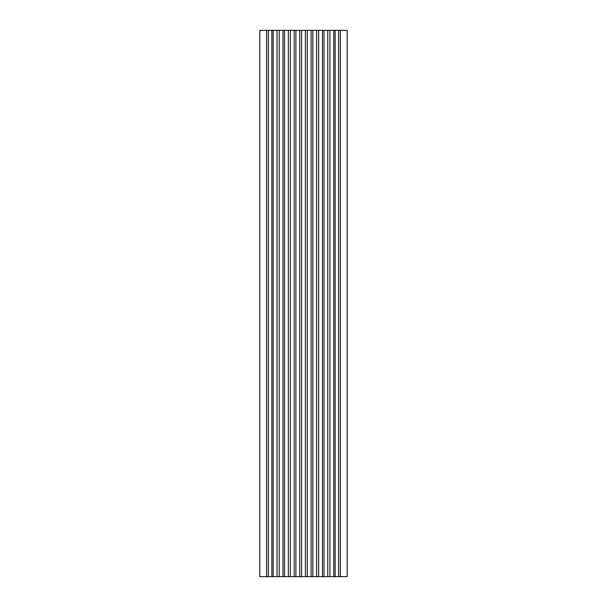 <?xml version="1.0" encoding="UTF-8"?>
<svg xmlns="http://www.w3.org/2000/svg" width="607" height="607" viewBox="0 0 607 607"><rect width="100%" height="100%" fill="white"/><g stroke="black" fill="none" stroke-linecap="round" stroke-linejoin="round"><path stroke-width="0.91" d="M266.61 30.35L259.796 30.35L259.796 576.65L347.204 576.65L347.204 30.35L266.61 30.35L266.61 576.65M268.362 576.65L268.362 30.35M271.853 30.35L271.853 576.65M273.211 30.35L273.211 576.65M277.02 30.35L277.02 576.65M279.22 30.35L279.22 576.65M282.991 30.35L282.991 576.65M284.524 30.35L284.524 576.65M288.355 30.35L288.355 576.65M290.396 30.35L290.396 576.65M294.175 30.35L294.175 576.65M295.89 30.35L295.89 576.65M299.729 30.35L299.729 576.65M301.611 30.35L301.611 576.65M305.389 30.35L305.389 576.65M307.271 30.35L307.271 576.65M311.11 30.35L311.11 576.65M312.825 30.35L312.825 576.65M316.604 30.35L316.604 576.65M318.645 30.35L318.645 576.65M322.476 30.35L322.476 576.65M324.009 30.35L324.009 576.65M327.78 30.35L327.78 576.65M329.98 30.35L329.98 576.65M333.789 30.35L333.789 576.65M335.147 30.35L335.147 576.65M338.638 30.35L338.638 576.65M340.39 30.35L340.39 576.65"/></g></svg>
